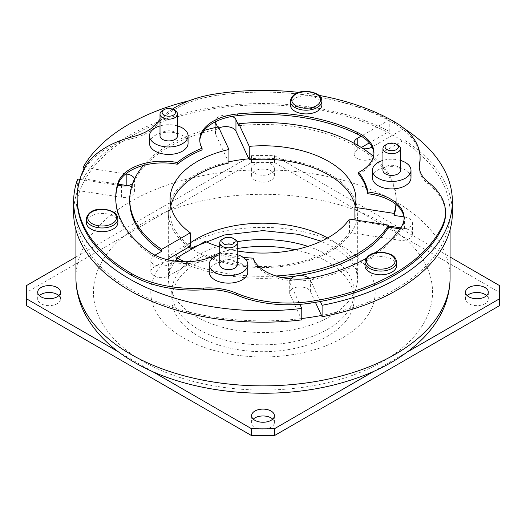 <?xml version="1.0" encoding="UTF-8"?>
<svg xmlns="http://www.w3.org/2000/svg" width="526" height="526" viewBox="0 0 526 526"><rect width="100%" height="100%" fill="white"/><g stroke="black" fill="none" stroke-linecap="round" stroke-linejoin="round"><path stroke-width="0.39" stroke-dasharray="2.63 1.97" d="M117.89 222.583A15.78 9.113 0 0 0 113.268 216.14A15.78 9.113 0 0 0 96.067 214.167A15.78 9.113 0 0 0 86.33 222.583M321.892 104.805A15.78 9.113 0 0 0 317.27 98.362A15.78 9.113 0 0 0 300.07 96.389A15.78 9.113 0 0 0 290.332 104.805M400.477 170.339A8.764 5.063 0 0 0 397.912 166.762A8.764 5.063 0 0 0 388.359 165.664A8.764 5.063 0 0 0 382.948 170.339M237.279 264.565A8.764 5.063 0 0 0 234.708 260.981A8.764 5.063 0 0 0 225.154 259.883A8.764 5.063 0 0 0 219.743 264.565M410.997 177.781A19.284 11.138 0 0 0 405.349 169.911A19.284 11.138 0 0 0 384.335 167.498A19.284 11.138 0 0 0 372.428 177.781M247.799 272.008A19.284 11.138 0 0 0 242.151 264.131A19.284 11.138 0 0 0 221.13 261.718A19.284 11.138 0 0 0 209.223 272.008M396.558 265.696A15.78 9.113 0 0 0 391.936 259.252A15.78 9.113 0 0 0 374.742 257.28A15.78 9.113 0 0 0 364.998 265.696M177.545 135.853A8.764 5.063 0 0 0 174.974 132.269A8.764 5.063 0 0 0 165.42 131.171A8.764 5.063 0 0 0 160.009 135.853M188.065 143.296A19.284 11.138 0 0 0 182.41 135.419A19.284 11.138 0 0 0 161.397 133.006A19.284 11.138 0 0 0 149.489 143.296M219.184 252.914L219.184 254.63A45.584 26.32 180 0 1 188.959 263.375A45.584 26.32 180 0 1 152.862 255.761A45.584 26.32 180 0 1 150.18 254.071L150.18 252.349M219.184 254.63A105.2 60.74 0 0 0 253.124 259.883A45.584 26.32 0 0 0 265.545 273.191A45.584 26.32 0 0 0 271.725 276.183A45.584 26.32 0 0 0 313.371 279.313A147.28 85.034 0 0 0 401.397 228.494L401.397 226.778M396.137 204.594A133.256 76.934 0 0 0 396.256 201.419A133.256 76.934 0 0 0 357.226 147.017A10.52 6.075 0 0 0 363.269 148.74M361.342 147.504L357.226 149.877A10.52 6.075 0 0 0 354.143 154.177A10.52 6.075 0 0 0 357.226 158.471A10.52 6.075 0 0 0 372.099 158.471L402.515 140.909A187.078 108.008 180 0 1 450.078 212.872A187.078 108.008 180 0 1 321.504 315.462M154.979 255.189L153.901 255.814A10.52 6.075 0 0 0 150.817 260.114A10.52 6.075 0 0 0 153.901 264.407A10.52 6.075 0 0 0 168.774 264.407L174.599 261.047M167.136 259.627L153.901 267.267A10.52 6.075 0 0 0 150.817 271.567A10.52 6.075 0 0 0 153.901 275.861A10.52 6.075 0 0 0 168.774 275.861L203.904 255.577A94.68 54.665 180 0 1 196.053 251.52A94.68 54.665 180 0 1 191.97 249.008M388.589 226.009L354.905 220.802L354.905 219.921M354.905 220.802A92.924 53.652 0 0 0 355.924 212.872A92.924 53.652 0 0 0 355.195 206.139M58.813 295.619A11.394 6.582 180 0 1 60.49 299.051A11.394 6.582 180 0 1 53.455 305.133A11.394 6.582 180 0 1 41.035 303.706A11.394 6.582 180 0 1 37.694 299.051A11.394 6.582 180 0 1 39.371 295.619M254.939 180.208A11.394 6.582 180 0 1 251.606 175.552A11.394 6.582 180 0 1 258.641 169.477A11.394 6.582 180 0 1 271.061 170.904A11.394 6.582 180 0 1 274.394 175.552A11.394 6.582 180 0 1 267.359 181.634A11.394 6.582 180 0 1 254.939 180.208M254.939 173.337A11.394 6.582 180 0 1 251.606 168.682A11.394 6.582 180 0 1 258.641 162.6A11.394 6.582 180 0 1 271.061 164.027A11.394 6.582 180 0 1 274.394 168.682A11.394 6.582 180 0 1 267.359 174.763A11.394 6.582 180 0 1 254.939 173.337M486.629 295.619A11.394 6.582 180 0 1 488.306 299.051A11.394 6.582 180 0 1 481.27 305.133A11.394 6.582 180 0 1 468.85 303.706A11.394 6.582 180 0 1 465.51 299.051A11.394 6.582 180 0 1 467.187 295.619M272.718 419.117A11.394 6.582 180 0 1 274.394 422.549A11.394 6.582 180 0 1 267.359 428.631A11.394 6.582 180 0 1 254.939 427.204A11.394 6.582 180 0 1 251.606 422.549A11.394 6.582 180 0 1 253.282 419.117M307.927 246.378A91.176 52.639 180 0 1 327.468 254.959A91.176 52.639 180 0 1 354.176 292.18A91.176 52.639 180 0 1 297.894 340.809A91.176 52.639 180 0 1 198.532 329.401A91.176 52.639 180 0 1 171.824 292.18A91.176 52.639 180 0 1 218.073 246.378M219.743 245.839A91.176 52.639 180 0 1 237.075 241.717M295.047 249.771A91.176 52.639 180 0 1 327.468 261.83A91.176 52.639 180 0 1 354.176 299.051A91.176 52.639 180 0 1 297.894 347.686A91.176 52.639 180 0 1 198.532 336.272A91.176 52.639 180 0 1 171.824 299.051A91.176 52.639 180 0 1 237.279 248.548M183.653 337.988A112.216 64.783 0 0 0 342.347 337.988A112.216 64.783 0 0 0 342.347 246.372A112.216 64.783 0 0 0 183.653 246.372A112.216 64.783 0 0 0 183.653 337.988M382.889 222.965A169.55 97.889 180 0 1 382.889 361.395A169.55 97.889 180 0 1 143.111 361.395A169.55 97.889 180 0 1 143.111 222.965A169.55 97.889 180 0 1 382.889 222.965M189.025 246.99A94.68 54.665 180 0 1 168.32 212.872A94.68 54.665 180 0 1 228.488 161.969A94.68 54.665 180 0 1 228.941 161.863M248.811 158.826A94.68 54.665 180 0 1 329.947 174.218A94.68 54.665 180 0 1 357.68 212.872A94.68 54.665 180 0 1 356.608 221.065A94.68 54.665 180 0 1 351.164 232.794L399.149 240.218A10.52 6.075 0 0 0 412.397 234.353A10.52 6.075 0 0 0 404.599 228.488L400.687 227.883M301.773 318.532A187.078 108.008 180 0 1 301.181 318.605A187.078 108.008 180 0 1 130.711 289.241A187.078 108.008 180 0 1 75.922 212.872A187.078 108.008 180 0 1 79.86 190.826A187.078 108.008 180 0 1 85.304 179.09A187.078 108.008 180 0 1 387.636 132.322A187.078 108.008 180 0 1 395.289 136.497A187.078 108.008 180 0 1 402.515 140.909L404.132 139.975L404.132 128.528A189.36 109.329 0 0 1 404.343 128.66M315.422 302.358L310.373 291.476A10.52 6.075 0 0 0 298.84 287.025A10.52 6.075 0 0 0 289.695 293.048A10.52 6.075 0 0 0 290.05 294.619L301.773 319.88M73.64 212.872A189.36 109.329 0 0 1 77.651 190.484L121.401 197.25A10.52 6.075 0 0 0 134.643 191.385A10.52 6.075 0 0 0 127.634 185.658M118.113 184.166L83.095 178.748L83.095 170.759M83.095 178.748A189.36 109.329 0 0 1 389.253 131.388L369.331 142.888M218.994 128.055A10.52 6.075 0 0 0 215.265 132.69A10.52 6.075 0 0 0 215.627 134.261L228.941 162.955M351.164 232.794A94.68 54.665 180 0 1 203.904 255.577L205.153 254.86A92.924 53.652 0 0 0 349.461 232.531L351.164 232.794M75.922 257.03L251.461 155.683A236.7 136.655 180 0 1 274.539 155.683L450.078 257.03M151.975 371.238L118.698 352.025M407.302 352.025L374.025 371.238M26.3 299.051A236.7 136.655 180 0 1 26.583 292.39L251.461 162.554A236.7 136.655 180 0 1 274.539 162.554L499.417 292.39A236.7 136.655 180 0 1 499.7 299.051M274.539 162.554L274.539 155.683M251.461 162.554L251.461 155.683M499.417 292.39L499.417 285.519M26.583 292.39L26.583 285.519M170.805 206.139A92.924 53.652 0 0 0 170.076 212.872A92.924 53.652 0 0 0 190.274 246.267M452.36 212.872A189.36 109.329 0 0 0 404.132 139.975M366.043 258.45A147.28 85.034 0 0 0 374.966 252.934M219.743 253.059A105.2 60.74 0 0 0 243.203 257.345M318.934 95.37A185.856 107.304 0 0 0 298.932 92.418M172.35 109.125A87.664 50.614 0 0 0 160.009 119.363M400.477 160.417A19.284 11.138 0 0 0 382.948 160.417M237.279 254.643A19.284 11.138 0 0 0 219.743 254.643M177.545 125.931A19.284 11.138 0 0 0 160.009 125.931M204.075 130.409A133.256 76.934 0 0 0 143.486 165.394M115.727 198.552A147.28 85.034 0 0 0 115.72 199.413A147.28 85.034 0 0 0 150.18 254.071M184.915 261.751A133.256 76.934 0 0 0 188.959 263.375A133.256 76.934 0 0 0 271.725 276.183A133.256 76.934 0 0 0 275.979 275.979M404.126 218.632A45.584 26.32 180 0 1 404.146 219.493A45.584 26.32 180 0 1 401.397 228.494M395.966 204.45A133.256 76.934 0 0 0 396.256 199.413A133.256 76.934 0 0 0 373.789 156.663A45.584 26.32 0 0 0 373.953 154.434A45.584 26.32 0 0 0 373.927 153.579M420.096 159.325A87.664 50.614 180 0 0 394.421 123.538A185.856 107.304 0 0 0 214.897 95.765A87.664 50.614 0 0 0 157.228 124.425L157.228 122.703M419.275 167.163A46.663 26.938 0 0 0 419.248 168.024A46.663 26.938 0 0 0 428.368 184.021L428.368 182.305M445.509 214.082A87.664 50.614 0 0 0 428.368 184.021M157.228 124.425A46.663 26.938 0 0 1 133.111 138.345A87.664 50.614 180 0 0 83.476 171.64A185.856 107.304 0 0 0 77.144 199.413M253.124 259.883L253.124 258.161M202.083 149.897A45.584 26.32 180 0 1 199.755 141.593A45.584 26.32 180 0 1 199.781 140.731M358.64 174.113A45.584 26.32 0 0 0 373.789 156.663A133.256 76.934 0 0 0 373.499 156.419M219.743 246.898A92.924 53.652 0 0 0 237.279 250.968M320.334 301.483L310.373 280.023A10.52 6.075 0 0 0 309.11 278.359M372.099 158.471L372.099 147.017L404.132 128.528M400.016 228.876A10.52 6.075 0 0 0 412.397 222.899A10.52 6.075 0 0 0 404.599 217.034L403.929 216.929M217.606 127.082L218.454 128.909L218.454 126.904M218.454 128.909A133.256 76.934 0 0 0 134.288 181.503A133.256 76.934 0 0 0 129.744 201.419M77.651 190.484L77.651 179.031M290.806 278.872A10.52 6.075 0 0 0 289.695 281.594A10.52 6.075 0 0 0 290.05 283.166L299.879 304.35M179.964 261.586A133.256 76.934 0 0 0 282.021 277.564M132.624 183.515A10.52 6.075 0 0 0 134.288 181.503A10.52 6.075 0 0 0 134.643 179.931A10.52 6.075 0 0 0 134.524 179.004M79.873 179.373L117.778 185.237M354.195 143.315A10.52 6.075 0 0 0 357.226 147.017A133.256 76.934 0 0 0 238.778 125.767M389.253 131.388L389.253 119.935A189.36 109.329 0 0 0 189.182 100.742M205.153 254.86L205.153 241.401M349.461 232.531L349.461 219.072M232.15 116.397A10.52 6.075 0 0 0 221.111 115.799A10.52 6.075 0 0 0 215.265 121.236A10.52 6.075 0 0 0 215.312 121.789M389.253 119.935L361.158 136.155M125.78 173.902L84.693 167.544M162.573 110.513A8.764 5.063 180 0 1 174.974 110.513M222.314 239.225A8.764 5.063 180 0 1 234.708 239.225M385.512 144.998A8.764 5.063 180 0 1 397.912 144.998M86.33 218.862A15.78 9.113 180 0 1 96.067 210.446A15.78 9.113 180 0 1 113.268 212.419A15.78 9.113 180 0 1 117.89 218.862M290.332 101.084A15.78 9.113 180 0 1 300.07 92.668A15.78 9.113 180 0 1 317.27 94.641A15.78 9.113 180 0 1 321.892 101.084M364.998 261.974A15.78 9.113 180 0 1 374.742 253.558A15.78 9.113 180 0 1 391.936 255.531A15.78 9.113 180 0 1 396.558 261.974M313.371 279.313L313.371 277.596M168.774 275.861L168.774 264.407M327.672 237.936A94.68 54.665 180 0 1 329.947 239.212A94.68 54.665 180 0 1 357.68 277.866A94.68 54.665 180 0 1 299.235 328.369A94.68 54.665 180 0 1 196.053 316.514A94.68 54.665 180 0 1 168.32 277.866A94.68 54.665 180 0 1 190.274 242.861M450.078 277.866A187.078 108.008 0 0 0 395.289 201.491A187.078 108.008 0 0 0 191.405 178.077A187.078 108.008 0 0 0 75.922 277.866M83.476 171.64L83.476 169.924M214.897 95.765L214.897 94.049M394.421 123.538L394.421 121.822M153.901 267.267L153.901 255.814M357.226 149.877L357.226 145.012M404.599 228.488L404.599 217.034M399.149 240.218L399.149 228.764M121.401 197.25L121.401 185.796M215.627 134.261L215.627 122.808M310.373 291.476L310.373 280.023M290.05 294.619L290.05 283.166M133.111 138.345L133.111 136.629M355.924 199.413L355.924 212.872M37.694 292.18L37.694 299.051M251.606 168.682L251.606 175.552M465.51 292.18L465.51 299.051M251.606 415.678L251.606 422.549M171.824 299.051L171.824 292.18M357.68 212.872L357.68 277.866L355.984 269.621C353.235 262.158 345.766 254.702 333.583 247.24L321.222 241.224M168.32 212.872L168.32 277.866L170.016 269.614L174.021 262.684L184.981 252.085L190.774 248.213M450.078 212.872L450.078 229.783M75.922 212.872L75.922 229.783M354.176 299.051L354.176 292.18M274.394 415.678L274.394 422.549M488.306 292.18L488.306 299.051M274.394 168.682L274.394 175.552M60.49 292.18L60.49 299.051M170.076 199.413L170.076 212.872M396.256 201.419L396.256 199.413M150.817 271.567L150.817 260.114M354.143 154.177L354.143 142.724M412.397 234.353L412.397 222.899M134.643 191.385L134.643 179.931M215.265 132.69L215.265 121.236M289.695 293.048L289.695 281.594M373.953 154.434L373.953 152.718M419.248 168.024L419.248 166.301M115.72 199.413L115.72 197.697M404.146 219.493L404.146 217.777M199.755 141.593L199.755 139.877"/><path stroke-width="0.79" d="M90.952 229.027A15.78 9.113 0 0 0 108.146 230.999A15.78 9.113 0 0 0 117.89 222.583L117.89 218.862A15.78 9.113 180 0 1 108.146 227.278A15.78 9.113 180 0 1 90.952 225.306A15.78 9.113 180 0 1 86.33 218.862L86.33 222.583A15.78 9.113 0 0 0 90.952 229.027M294.954 111.249A15.78 9.113 0 0 0 312.148 113.221A15.78 9.113 0 0 0 321.892 104.805L321.892 101.084A15.78 9.113 180 0 1 312.148 109.5A15.78 9.113 180 0 1 294.954 107.528A15.78 9.113 180 0 1 290.332 101.084L290.332 104.805A15.78 9.113 0 0 0 294.954 111.249M387.005 149.581A6.66 3.846 0 0 0 396.426 149.581A6.66 3.846 0 0 0 396.426 144.137L397.912 144.998A8.764 5.063 180 0 1 400.477 148.575A8.764 5.063 180 0 1 395.065 153.257A8.764 5.063 180 0 1 385.512 152.159A8.764 5.063 180 0 1 382.948 148.575A8.764 5.063 180 0 1 385.512 144.998L387.005 144.137A6.66 3.846 0 0 0 387.005 149.581M223.8 243.801A6.66 3.846 0 0 0 233.222 243.801A6.66 3.846 0 0 0 233.222 238.363L234.708 239.225A8.764 5.063 180 0 1 237.279 242.802A8.764 5.063 180 0 1 231.867 247.476A8.764 5.063 180 0 1 222.314 246.378A8.764 5.063 180 0 1 219.743 242.802A8.764 5.063 180 0 1 222.314 239.225L223.8 238.363A6.66 3.846 0 0 0 223.8 243.801M382.948 148.575L382.948 170.339A8.764 5.063 0 0 0 385.512 173.915A8.764 5.063 0 0 0 395.065 175.013A8.764 5.063 0 0 0 400.477 170.339L400.477 148.575M219.743 242.802L219.743 264.565A8.764 5.063 0 0 0 222.314 268.142A8.764 5.063 0 0 0 231.867 269.24A8.764 5.063 0 0 0 237.279 264.565L237.279 242.802M382.948 160.417A19.284 11.138 0 0 0 372.428 170.339A19.284 11.138 0 0 0 378.076 178.209A19.284 11.138 0 0 0 399.096 180.628A19.284 11.138 0 0 0 410.997 170.339A19.284 11.138 0 0 0 405.349 162.462A19.284 11.138 0 0 0 400.477 160.417M372.428 170.339L372.428 177.781A19.284 11.138 0 0 0 378.076 185.658A19.284 11.138 0 0 0 399.096 188.071A19.284 11.138 0 0 0 410.997 177.781L410.997 170.339M219.743 254.643A19.284 11.138 0 0 0 209.223 264.565A19.284 11.138 0 0 0 214.871 272.435A19.284 11.138 0 0 0 235.891 274.848A19.284 11.138 0 0 0 247.799 264.565A19.284 11.138 0 0 0 242.151 256.688A19.284 11.138 0 0 0 237.279 254.643M209.223 264.565L209.223 272.008A19.284 11.138 0 0 0 214.871 279.878A19.284 11.138 0 0 0 235.891 282.291A19.284 11.138 0 0 0 247.799 272.008L247.799 264.565M369.62 272.139A15.78 9.113 0 0 0 386.82 274.112A15.78 9.113 0 0 0 396.558 265.696L396.558 261.974A15.78 9.113 180 0 1 386.82 270.39A15.78 9.113 180 0 1 369.62 268.411A15.78 9.113 180 0 1 364.998 261.974L364.998 265.696A15.78 9.113 0 0 0 369.62 272.139M164.066 115.089A6.66 3.846 0 0 0 173.488 115.089A6.66 3.846 0 0 0 173.488 109.651L174.974 110.513A8.764 5.063 180 0 1 177.545 114.089A8.764 5.063 180 0 1 172.133 118.764A8.764 5.063 180 0 1 162.573 117.666A8.764 5.063 180 0 1 160.009 114.089A8.764 5.063 180 0 1 162.573 110.513L164.066 109.651A6.66 3.846 0 0 0 164.066 115.089M160.009 114.089L160.009 135.853A8.764 5.063 0 0 0 162.573 139.429A8.764 5.063 0 0 0 172.133 140.527A8.764 5.063 0 0 0 177.545 135.853L177.545 114.089M160.009 125.931A19.284 11.138 0 0 0 149.489 135.853A19.284 11.138 0 0 0 155.137 143.723A19.284 11.138 0 0 0 176.157 146.136A19.284 11.138 0 0 0 188.065 135.853A19.284 11.138 0 0 0 182.41 127.976A19.284 11.138 0 0 0 177.545 125.931M149.489 135.853L149.489 143.296A19.284 11.138 0 0 0 155.137 151.166A19.284 11.138 0 0 0 176.157 153.579A19.284 11.138 0 0 0 188.065 143.296L188.065 135.853M219.743 253.059A105.2 60.74 0 0 1 219.184 252.914A45.584 26.32 180 0 1 152.862 254.045A45.584 26.32 180 0 1 150.18 252.349A147.28 85.034 0 0 1 115.72 197.697A147.28 85.034 0 0 1 117.956 182.93A45.584 26.32 0 0 1 177.236 162.521A105.2 60.74 0 0 1 202.083 148.174A45.584 26.32 180 0 1 199.755 139.877A45.584 26.32 180 0 1 237.423 113.958A147.28 85.034 0 0 1 357.667 132.559A45.584 26.32 0 0 1 373.953 152.718A45.584 26.32 0 0 1 358.64 172.396A105.2 60.74 0 0 1 367.733 191.997A45.584 26.32 180 0 1 404.146 217.777A45.584 26.32 180 0 1 401.397 226.778A147.28 85.034 0 0 1 374.966 252.934M243.203 257.345A105.2 60.74 0 0 0 253.124 258.161A45.584 26.32 0 0 0 265.545 271.475A45.584 26.32 0 0 0 313.371 277.596A147.28 85.034 0 0 0 366.043 258.45M363.269 148.74A10.52 6.075 0 0 0 372.099 147.017L372.106 147.017M354.905 219.921L354.905 207.343A92.924 53.652 0 0 0 355.924 199.413A92.924 53.652 0 0 0 328.711 161.475A92.924 53.652 0 0 0 249.265 146.353L238.778 123.761L238.778 125.767L235.95 119.665A10.52 6.075 0 0 0 232.15 116.397M355.195 206.139A92.924 53.652 0 0 0 328.711 174.934A92.924 53.652 0 0 0 249.265 159.805L235.95 131.119A10.52 6.075 0 0 0 218.994 128.055M39.371 295.619A11.394 6.582 180 0 1 57.15 294.396A11.394 6.582 180 0 1 58.813 295.619M41.035 296.835A11.394 6.582 180 0 1 37.694 292.18A11.394 6.582 180 0 1 44.73 286.098A11.394 6.582 180 0 1 57.15 287.525A11.394 6.582 180 0 1 60.49 292.18A11.394 6.582 180 0 1 53.455 298.262A11.394 6.582 180 0 1 41.035 296.835M467.187 295.619A11.394 6.582 180 0 1 484.965 294.396A11.394 6.582 180 0 1 486.629 295.619M468.85 296.835A11.394 6.582 180 0 1 465.51 292.18A11.394 6.582 180 0 1 472.545 286.098A11.394 6.582 180 0 1 484.965 287.525A11.394 6.582 180 0 1 488.306 292.18A11.394 6.582 180 0 1 481.27 298.262A11.394 6.582 180 0 1 468.85 296.835M253.282 419.117A11.394 6.582 180 0 1 271.061 417.894A11.394 6.582 180 0 1 272.718 419.117M254.939 420.333A11.394 6.582 180 0 1 251.606 415.678A11.394 6.582 180 0 1 258.641 409.596A11.394 6.582 180 0 1 271.061 411.023A11.394 6.582 180 0 1 274.394 415.678A11.394 6.582 180 0 1 267.359 421.753A11.394 6.582 180 0 1 254.939 420.333M218.073 246.378A91.176 52.639 180 0 1 219.743 245.839M237.075 241.717A91.176 52.639 180 0 1 307.927 246.378M237.279 248.548A91.176 52.639 180 0 1 295.047 249.771M228.941 161.863A94.68 54.665 180 0 1 248.811 158.826M191.97 249.008A94.68 54.665 180 0 1 189.025 246.99L167.136 259.627M322.096 316.737L322.096 305.284A189.36 109.329 0 0 0 452.36 201.419L452.36 212.872A189.36 109.329 0 0 1 322.096 316.737L321.504 315.462A187.078 108.008 180 0 1 301.773 318.532M321.504 315.462L315.422 302.358M127.634 185.658A10.52 6.075 0 0 0 126.851 185.52L118.113 184.166M369.331 142.888L361.342 147.504M400.687 227.883L388.589 226.009M118.698 352.025L26.583 298.84A236.7 136.655 180 0 1 26.3 292.18A236.7 136.655 180 0 1 26.583 285.519L75.922 257.03M374.025 371.238L274.539 428.677A236.7 136.655 180 0 1 251.461 428.677L151.975 371.238M450.078 257.03L499.417 285.519A236.7 136.655 180 0 1 499.7 292.18A236.7 136.655 180 0 1 499.417 298.84L407.302 352.025M499.7 292.18L499.7 299.051A236.7 136.655 180 0 1 499.417 305.711L274.539 435.548A236.7 136.655 180 0 1 251.461 435.548L26.583 305.711A236.7 136.655 180 0 1 26.3 299.051L26.3 292.18M499.417 305.711L499.417 298.84M274.539 435.548L274.539 428.677M251.461 435.548L251.461 428.677M26.583 305.711L26.583 298.84M199.781 140.731A45.584 26.32 180 0 1 204.075 130.409A133.256 76.934 0 0 1 218.454 126.904L228.941 149.496A92.924 53.652 0 0 0 170.076 199.413A92.924 53.652 0 0 0 190.274 232.808L190.274 246.267L189.025 246.99M228.941 149.496L228.941 162.955A92.924 53.652 0 0 0 170.805 206.139M73.64 212.872A189.36 109.329 0 0 0 301.773 319.88L301.773 308.427A189.36 109.329 0 0 1 73.64 201.419L73.64 212.872M419.275 167.163A46.663 26.938 0 0 1 419.544 165A87.664 50.614 180 0 0 420.096 159.325L420.096 157.609A87.664 50.614 180 0 0 394.421 121.822A185.856 107.304 0 0 0 318.934 95.37M298.932 92.418A185.856 107.304 0 0 0 214.897 94.049A87.664 50.614 0 0 0 172.35 109.125M160.009 119.363A87.664 50.614 0 0 0 157.228 122.703A46.663 26.938 0 0 1 133.111 136.629A87.664 50.614 180 0 0 83.476 169.924A185.856 107.304 0 0 0 77.144 197.697A185.856 107.304 0 0 0 131.579 273.566A87.664 50.614 0 0 0 203.398 288.07A46.663 26.938 0 0 1 236.345 293.173A87.664 50.614 180 0 0 311.103 301.339A185.856 107.304 0 0 0 442.524 225.463A87.664 50.614 0 0 0 445.509 212.366A87.664 50.614 0 0 0 428.368 182.305A46.663 26.938 0 0 1 419.248 166.301A46.663 26.938 0 0 1 419.544 163.284A87.664 50.614 180 0 0 420.096 157.609M204.075 130.409A45.584 26.32 180 0 1 237.423 115.674L237.423 113.958M202.083 148.174L202.083 149.897A105.2 60.74 0 0 0 177.236 164.244A45.584 26.32 0 0 0 143.486 165.394A45.584 26.32 0 0 0 117.956 184.646A147.28 85.034 0 0 0 115.727 198.552M403.929 216.929L394.033 215.397L394.033 213.398A133.256 76.934 0 0 0 395.966 204.45A45.584 26.32 180 0 1 404.126 218.632M373.927 153.579A45.584 26.32 0 0 0 357.667 134.275A147.28 85.034 0 0 0 237.423 115.674M77.144 197.697L77.144 199.413A185.856 107.304 0 0 0 131.579 275.289A87.664 50.614 0 0 0 203.398 289.793A46.663 26.938 0 0 1 236.345 294.889A87.664 50.614 180 0 0 311.103 303.055A185.856 107.304 0 0 0 442.524 227.186A87.664 50.614 0 0 0 445.509 214.082L445.509 212.366M177.236 164.244L177.236 162.521M367.733 191.997L367.733 193.713A105.2 60.74 0 0 0 358.64 174.113L358.64 172.396M143.486 165.394A133.256 76.934 0 0 0 129.744 199.413A133.256 76.934 0 0 0 161.633 249.35L161.633 251.349L154.979 255.189M190.274 232.808L161.633 249.35M373.499 156.419A133.256 76.934 0 0 0 238.778 123.761M394.033 213.398L354.905 207.343M367.733 193.713A45.584 26.32 180 0 1 395.966 204.45M275.979 275.979A133.256 76.934 0 0 0 388.589 225.128L388.589 227.133L399.149 228.764A10.52 6.075 0 0 0 400.016 228.876M237.279 250.968A92.924 53.652 0 0 0 349.461 219.072L388.589 225.128M174.599 261.047L176.506 259.943L176.506 257.937L205.153 241.401A92.924 53.652 0 0 0 219.743 246.898M176.506 257.937A133.256 76.934 0 0 0 184.915 261.751M452.36 201.419A189.36 109.329 0 0 0 404.343 128.66M322.096 305.284L320.334 301.483M394.033 215.397A133.256 76.934 0 0 0 396.137 204.594M309.11 278.359A10.52 6.075 0 0 0 297.486 275.729A133.256 76.934 0 0 0 388.589 227.133M129.744 199.413L129.744 201.419A133.256 76.934 0 0 0 161.633 251.349M79.873 179.373L77.651 179.031A189.36 109.329 0 0 0 73.64 201.419M282.021 277.564A133.256 76.934 0 0 0 297.486 275.729A10.52 6.075 0 0 0 290.806 278.872M176.506 259.943A133.256 76.934 0 0 0 179.964 261.586M117.778 185.237L121.401 185.796A10.52 6.075 0 0 0 132.624 183.515M299.879 304.35L301.773 308.427M249.265 159.805L249.265 146.353M83.095 170.759L83.095 167.301A189.36 109.329 0 0 1 189.182 100.742M215.312 121.789A10.52 6.075 0 0 0 215.627 122.808L217.606 127.082M361.158 136.155L357.226 138.43A10.52 6.075 0 0 0 354.143 142.724A10.52 6.075 0 0 0 354.195 143.315M134.524 179.004A10.52 6.075 0 0 0 126.851 174.067L125.78 173.902M84.693 167.544L83.095 167.301M174.974 110.513L173.488 109.651A6.66 3.846 0 0 0 164.066 109.651M234.708 239.225L233.222 238.363A6.66 3.846 0 0 0 223.8 238.363M397.912 144.998L396.426 144.137A6.66 3.846 0 0 0 387.005 144.137M91.945 223.583A14.38 8.298 0 0 0 112.275 223.583A14.38 8.298 0 0 0 112.275 211.846A14.38 8.298 0 0 0 91.945 211.846A14.38 8.298 0 0 0 91.945 223.583M295.947 105.805A14.38 8.298 0 0 0 316.277 105.805A14.38 8.298 0 0 0 316.277 94.069A14.38 8.298 0 0 0 295.947 94.069A14.38 8.298 0 0 0 295.947 105.805M370.613 266.695A14.38 8.298 0 0 0 390.95 266.695A14.38 8.298 0 0 0 390.95 254.959A14.38 8.298 0 0 0 370.613 254.959A14.38 8.298 0 0 0 370.613 266.695M130.711 354.241A187.078 108.008 0 0 0 334.595 377.655A187.078 108.008 0 0 0 450.078 277.866C450.006 290.983 446.712 303.535 440.19 315.515C435.863 323.437 430.34 330.867 423.614 337.797C404.251 357.351 378.247 371.987 345.595 381.705C277.504 402.495 189.294 394.71 134.347 362.263C112.288 349.606 96.08 333.964 85.712 315.337C79.255 303.41 75.987 290.917 75.922 277.866A187.078 108.008 0 0 0 130.711 354.241M190.274 242.861A94.68 54.665 180 0 1 327.672 237.936M131.579 275.289L131.579 273.566M442.524 227.186L442.524 225.463M311.103 303.055L311.103 301.339M357.226 145.012L357.226 138.43M126.851 185.52L126.851 174.067M235.95 131.119L235.95 119.665M236.345 294.889L236.345 293.173M203.398 289.793L203.398 288.07M357.667 134.275L357.667 132.559M419.544 165L419.544 163.284M117.956 184.646L117.956 182.93M117.89 218.862C117.528 215.64 115.891 213.28 112.978 211.781C104.786 207.671 88.881 207.251 86.33 218.862M321.892 101.084C321.524 97.862 319.887 95.502 316.981 93.996C308.782 89.893 292.877 89.473 290.332 101.084M396.558 261.974C396.196 258.753 394.559 256.392 391.646 254.886C383.454 250.784 367.549 250.363 364.998 261.974M450.078 229.783L450.078 277.866M75.922 229.783L75.922 277.866M321.222 241.224L298.86 234.379L262.915 230.612L224.477 234.977L190.774 248.213"/></g></svg>
